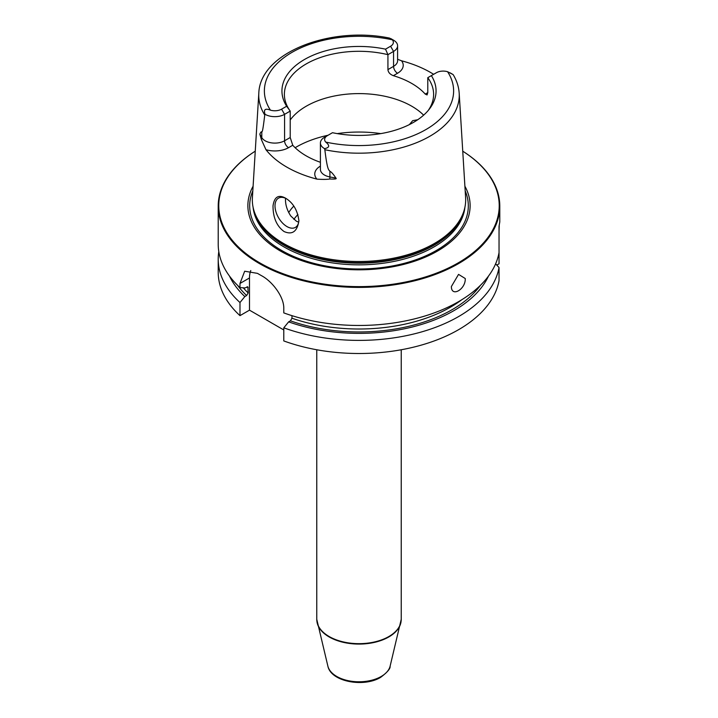 <?xml version="1.0" encoding="UTF-8"?>
<svg xmlns="http://www.w3.org/2000/svg" width="718" height="718" viewBox="0 0 718 718"><rect width="100%" height="100%" fill="white"/><g stroke="black" fill="none" stroke-linecap="round" stroke-linejoin="round"><path stroke-width="1.08" d="M229.527 276.107A134.095 77.418 0 0 0 244.838 296.57L239.983 302.538L239.983 315.642L249.487 310.158L249.487 277.965L239.983 283.457L239.983 287.604A140.791 81.287 180 0 1 218.209 244.174L218.209 206.12A140.791 81.287 180 0 1 255.258 151.166A140.225 80.963 180 0 0 259.844 262.905A140.225 80.963 0 0 0 455.777 264.251A140.225 80.963 0 0 0 462.742 151.193A140.791 81.287 0 0 1 499.791 206.12L499.791 221.898L499.037 226.305L499.037 263.793L496.793 265.086M239.983 283.457L244.676 271.224L257.475 273.361A140.791 81.287 180 0 0 259.449 274.518A140.791 81.287 180 0 0 261.46 275.658C272.149 281.259 284.229 296.803 283.789 308.749L283.789 312.895A140.791 81.287 180 0 0 499.037 252.601M499.791 206.12A140.791 81.287 0 0 1 412.877 281.223A140.791 81.287 0 0 1 259.449 263.596A140.791 81.287 180 0 1 218.209 206.12M239.983 315.642A140.791 81.287 180 0 1 218.209 272.221L218.209 259.108A140.791 81.287 180 0 1 218.802 251.641M283.789 329.957L249.487 310.158M283.789 327.821A140.791 81.287 180 0 0 499.037 267.536L499.037 280.648A140.791 81.287 180 0 1 283.789 340.933L283.789 327.821L288.645 321.861A134.095 77.418 0 0 0 488.473 276.107M239.983 302.538A140.791 81.287 180 0 1 218.209 259.108M499.207 225.569L499.037 231.609M465.255 278.53C465.785 289.3 451.371 297.62 451.371 286.554L458.551 274.384L465.255 278.53M499.037 267.536L495.617 263.811M288.645 321.861L290.431 320.829L291.966 318.218L291.966 315.66M249.487 277.965A28.155 16.254 60 0 1 250.788 270.542M244.838 296.57L246.624 295.538L248.168 292.926L247.872 286.913L244.838 287.954L239.983 287.604M464.896 186.213A111.119 64.153 0 0 1 416.763 260.463A111.119 64.153 0 0 1 280.424 251.031A111.119 64.153 180 0 1 253.104 186.213M283.574 243.465A106.668 61.586 180 0 1 254.262 211.586A106.668 61.586 180 0 1 252.395 197.728L258.812 93.25A100.251 57.88 180 0 0 264.745 115.024C262.564 133.099 262.285 131.143 261.792 132.013C261.352 131.439 260.697 132.148 259.835 134.149L261.352 139.516L265.965 149.703A102.1 58.948 180 0 0 286.805 167.106A102.1 58.948 180 0 0 316.934 179.132C322.714 179.527 326.986 179.482 329.768 179.006A5.627 1.418 100.6 0 0 329.903 176.951L329.903 171.342C328.611 169.439 327.381 170.525 324.841 149.721A100.251 57.88 0 0 0 459.188 93.25L465.605 197.728A106.668 61.586 0 0 1 463.738 211.586A106.668 61.586 0 0 1 390.26 258.794A106.668 61.586 0 0 1 283.574 243.465M285.495 198.132L285.495 198.132C293.115 202.754 297.584 210.311 298.903 220.821C297.216 231.555 292.28 235.127 284.077 231.546C276.681 226.125 272.993 217.563 273.019 205.869C274.303 196.867 278.458 194.291 285.495 198.132M397.592 59.28L401.541 60.788A101.391 58.535 180 0 1 430.692 72.536A101.391 58.535 180 0 1 433.636 74.304M324.437 137.353L327.417 135.63L324.437 137.353A13.741 7.934 0 0 0 320.407 142.963L320.407 169.403A13.741 7.934 0 0 0 329.903 176.951L335.916 178.073C333.251 174.043 331.249 171.799 329.903 171.342M335.916 178.073C337.056 178.944 335.01 179.249 329.768 179.006M320.407 142.963A13.741 7.934 0 0 0 324.536 148.626C329.589 147.675 329.993 145.494 325.739 142.083A9.513 5.493 0 0 1 327.417 135.63L332.479 132.704A77.059 44.489 180 0 0 429.346 109.1A77.059 44.489 180 0 0 431.356 75.623L427.784 77.688L427.784 92.631L427.075 94.938L425.244 94.094A74.618 43.08 180 0 0 411.764 83.459A74.618 43.08 0 0 0 393.347 75.677C390.009 74.376 388.196 72.347 387.926 69.61L387.926 54.667A74.618 43.08 180 0 0 284.382 94.381A74.618 43.08 180 0 0 290.216 111.084L284.57 114.341A13.741 7.934 180 0 1 265.041 114.279C263.452 109.513 265.238 108.131 270.417 110.141A9.513 5.493 180 0 0 281.582 109.163L286.644 106.246L290.216 111.084L290.216 137.524L292.756 145.251A74.618 43.08 0 0 0 306.236 155.887A74.618 43.08 180 0 0 320.407 162.295M298.885 220.211A16.891 9.756 60 0 1 295.403 227.4A16.891 9.756 60 0 1 282.38 222.876A16.891 9.756 60 0 1 275.003 205.869A16.891 9.756 60 0 1 278.503 198.141A16.891 9.756 60 0 1 286.249 198.59M285.549 198.258L285.486 199.828C285.522 205.249 287.281 210.634 290.772 215.974L296.328 221.153L298.67 222.212M409.377 124.6L412.697 120.66L417.714 119.744M423.638 115.158A74.618 43.08 180 0 0 411.764 106.219A74.618 43.08 0 0 0 290.216 119.978M427.784 77.688A74.618 43.08 180 0 1 433.618 94.381A74.618 43.08 180 0 1 428.179 110.536M264.745 115.024L265.041 114.279M324.536 148.626L324.841 149.721M450.096 72.832L452.861 74.43A13.741 7.934 180 0 1 452.959 74.484L447.583 71.728A9.513 5.493 180 0 0 436.418 72.706L431.356 75.623M286.644 106.246A77.059 44.489 180 0 1 304.513 59.477A77.059 44.489 180 0 1 385.521 49.165L390.583 46.239A9.513 5.493 0 0 0 392.261 39.786L389.587 38.099C330.307 25.776 259.898 52.755 258.812 93.25M387.926 69.61L393.563 66.361L393.563 51.409L387.926 54.667L385.521 49.165M390.583 46.239L393.563 51.409A13.741 7.934 0 0 0 397.592 45.799A13.741 7.934 0 0 0 393.563 40.19A13.741 7.934 0 0 0 393.464 40.136M293.797 206.093A74.618 43.08 0 0 0 288.717 212.573M401.236 349.765L401.236 619.275A42.236 24.385 180 0 1 388.869 636.525A42.236 24.385 180 0 1 342.836 641.802A42.236 24.385 180 0 1 316.764 619.275L316.764 349.765M316.898 621.205A42.182 24.358 0 0 0 317.239 623.17A42.182 24.358 0 0 0 345.663 642.834A42.182 24.358 0 0 0 388.824 636.947A42.182 24.358 180 0 0 400.761 623.17A42.182 24.358 180 0 0 401.102 621.205M401.236 619.275L390.107 666.205A31.43 18.147 180 0 1 381.222 676.473A31.43 18.147 0 0 1 349.065 680.852A31.43 18.147 0 0 1 327.893 666.205L316.764 619.275M480.396 285.342A131.636 76 180 0 1 290.431 320.829M246.624 295.538A131.636 76 180 0 1 237.604 285.342M291.966 318.218A129.527 74.78 0 0 0 461.862 299.675M243.294 287.837A129.527 74.78 0 0 0 248.168 292.926M247.109 286.733A129.527 74.78 0 0 0 248.168 287.756M465.183 190.871A109.316 63.112 0 0 1 412.626 260.867A109.316 63.112 0 0 1 281.698 250.492A109.316 63.112 180 0 1 252.817 190.871M253.077 207.179A106.111 61.263 180 0 0 283.969 246.911A106.111 61.263 0 0 0 396.713 260.849A106.111 61.263 0 0 0 464.923 207.179M463.99 210.814A106.111 61.263 0 0 1 392.369 260.087A106.111 61.263 0 0 1 283.969 245.251A106.111 61.263 180 0 1 254.01 210.814M254.262 211.586L254.719 212.95A106.201 61.317 180 0 0 283.906 244.694A106.201 61.317 0 0 0 390.116 259.961A106.201 61.317 0 0 0 463.281 212.95L463.738 211.586M292.756 145.251L288.555 147.675A19.377 11.183 180 0 1 265.965 149.703M320.407 166.118A19.377 11.183 0 0 0 316.934 179.132M380.782 133.611A88.7 51.211 0 0 0 337.218 133.611M328.063 135.253A88.7 51.211 0 0 0 295.143 147.711M290.216 137.524L284.57 140.782A13.741 7.934 180 0 1 261.792 137.623L259.835 134.149M281.582 109.163L284.57 114.341L284.57 140.782A5.627 3.249 -120 0 0 288.555 147.675M261.792 132.013L261.792 137.623A5.627 4.371 -29.4 0 1 261.352 139.516M325.739 142.083A94.623 54.631 0 0 0 425.909 129.563A94.623 54.631 0 0 0 447.583 71.728M392.261 39.786A94.623 54.631 0 0 0 292.091 52.306A94.623 54.631 0 0 0 270.417 110.141M425.244 94.094L427.784 92.631M393.347 75.677L397.548 73.254A19.377 11.183 0 0 0 401.541 60.788M397.548 73.254A5.627 3.249 60 0 1 393.563 66.361A13.741 7.934 0 0 0 397.592 60.743L397.592 45.799M297.925 214.511A70.113 40.477 0 0 0 293.877 219.394M390.107 666.205C390.538 668.53 387.397 672.245 380.675 677.325C363.954 687.664 331.016 681.831 327.893 666.205M459.188 93.25C458.766 86.797 456.774 80.613 453.22 74.708M390.807 38.601L393.563 40.19"/></g></svg>
